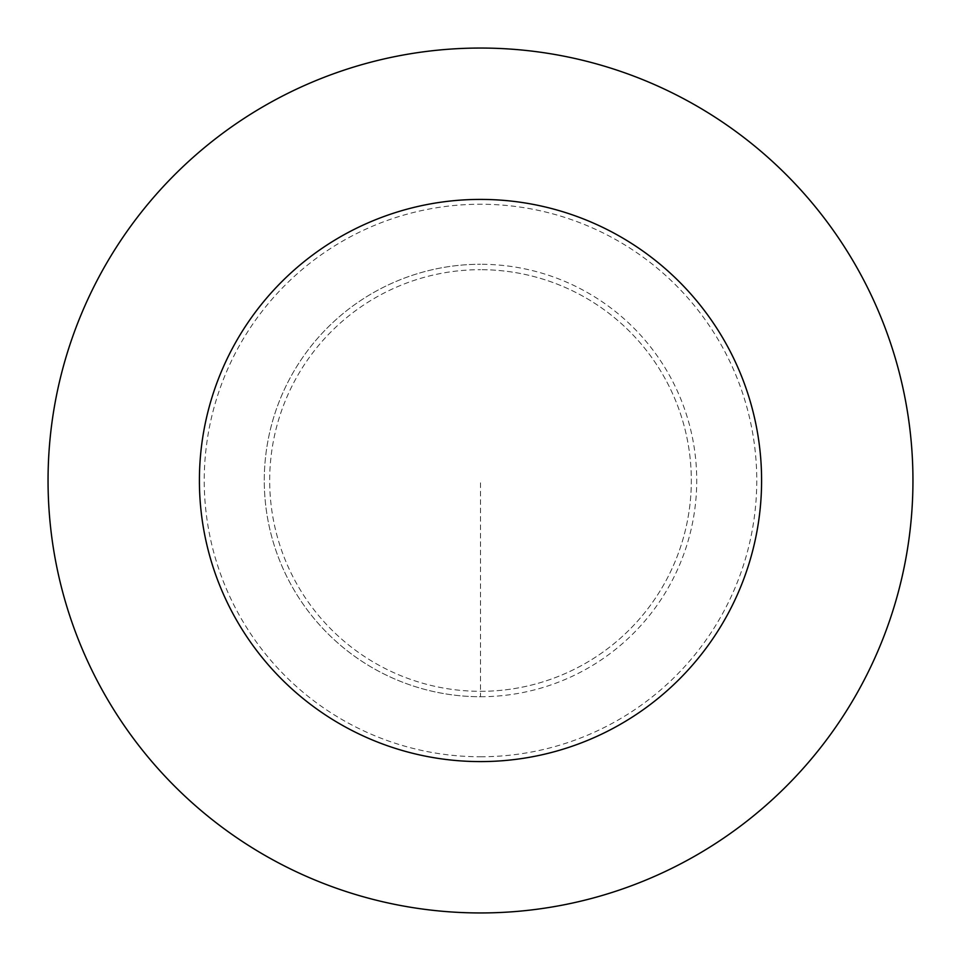 <?xml version="1.0" encoding="UTF-8"?>
<svg xmlns="http://www.w3.org/2000/svg" width="961" height="961" viewBox="0 0 961 961"><rect width="100%" height="100%" fill="white"/><g stroke="black" fill="none" stroke-linecap="round" stroke-linejoin="round"><path stroke-width="0.72" stroke-dasharray="4.8 3.6" d="M480.5 696.725A216.225 216.225 0 0 0 696.725 480.5A216.225 216.225 0 0 0 480.5 264.275A216.225 216.225 0 0 1 696.725 480.5A216.225 216.225 0 0 1 480.5 696.725A216.225 216.225 0 0 1 264.275 480.5A216.225 216.225 0 0 1 480.5 264.275A216.225 216.225 0 0 0 264.275 480.5A216.225 216.225 0 0 0 480.5 696.725L480.5 480.5M480.5 691.319A210.819 210.819 0 0 0 691.319 480.5A210.819 210.819 0 0 0 480.5 269.681A210.819 210.819 0 0 1 691.319 480.5A210.819 210.819 0 0 1 480.5 691.319A210.819 210.819 0 0 1 269.681 480.5A210.819 210.819 0 0 1 480.5 269.681A210.819 210.819 0 0 0 269.681 480.5A210.819 210.819 0 0 0 480.5 691.319M480.5 912.95A432.45 432.45 0 0 0 912.95 480.5A432.45 432.45 0 0 0 480.5 48.05A432.45 432.45 0 0 0 48.05 480.5A432.45 432.45 0 0 0 480.5 912.95M480.5 756.763A276.263 276.263 0 0 0 756.763 480.5A276.263 276.263 0 0 0 480.5 204.237A276.263 276.263 0 0 0 204.237 480.5A276.263 276.263 0 0 0 480.5 756.763"/><path stroke-width="1.44" d="M480.5 912.95A432.45 432.45 0 0 0 912.95 480.5A432.45 432.45 0 0 0 480.5 48.05A432.45 432.45 0 0 0 48.05 480.5A432.45 432.45 0 0 0 480.5 912.95M480.5 761.592A281.092 281.092 0 0 0 761.592 480.5A281.092 281.092 0 0 0 480.5 199.407A281.092 281.092 0 0 0 199.407 480.5A281.092 281.092 0 0 0 480.5 761.592"/></g></svg>
